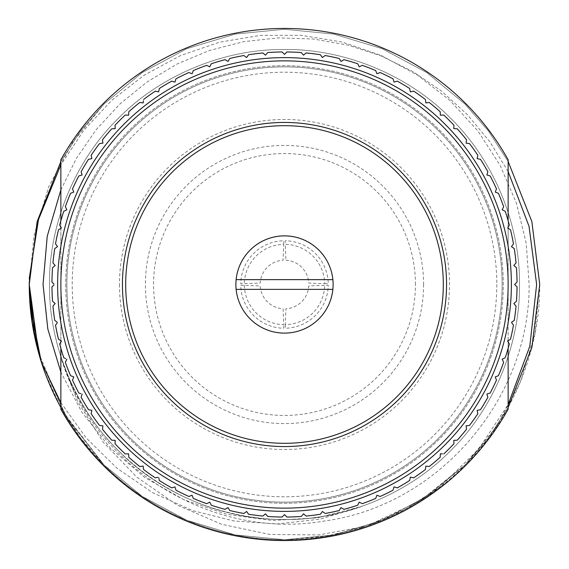 <?xml version="1.0" encoding="UTF-8"?>
<svg xmlns="http://www.w3.org/2000/svg" width="569" height="569" viewBox="0 0 569 569"><rect width="100%" height="100%" fill="white"/><g stroke="black" fill="none" stroke-linecap="round" stroke-linejoin="round"><path stroke-width="0.43" stroke-dasharray="2.85 2.13" d="M66.858 284.5A217.643 217.643 0 0 0 284.5 502.143A217.643 217.643 0 0 0 502.143 284.5A217.643 217.643 0 0 0 284.5 66.858A217.643 217.643 0 0 0 66.858 284.5A217.643 217.643 0 0 0 284.5 502.143A217.643 217.643 0 0 0 502.143 284.5A217.643 217.643 0 0 0 284.5 66.858A217.643 217.643 0 0 0 66.858 284.5M60.862 402.667L86.204 437.945L117.114 468.301L152.833 492.775L192.194 510.493L234.165 521.019L277.274 523.957L320.205 519.134L361.486 506.517L317.481 517.833L271.996 520.457L226.988 514.34L183.993 499.795L144.505 477.299L110.151 447.817L81.836 412.184L60.862 372.112M60.862 407.518A255.239 255.239 0 0 0 440.122 486.808L478.451 449.354L508.138 404.545M366.92 526.069L419.922 500.855L464.98 464.98L488.401 438.03L508.138 407.518L488.401 438.03L464.98 464.98L426.707 496.453L382.176 520.308L333.818 534.931L284.5 539.739L235.182 534.931L186.824 520.308L142.293 496.453L104.02 464.98L66.843 417.81L41.366 362.183L66.843 417.81L104.02 464.98L142.293 496.453L186.824 520.308L235.182 534.931L284.5 539.739L333.818 534.931L382.176 520.308L426.707 496.453L464.98 464.98L496.453 426.707L520.308 382.176L534.931 333.818L539.739 284.5C540.564 349.821 511.751 419.381 464.98 464.98C419.381 511.751 349.821 540.564 284.5 539.739C219.179 540.564 149.619 511.751 104.02 464.98C57.249 419.381 28.436 349.821 29.261 284.5A255.239 255.239 0 0 0 366.92 526.069L318.775 534.931L269.742 534.433L221.81 524.326L177.087 505.044L136.845 477.163L103.117 442.063L77.142 400.64L60.314 354.9C91.147 466.239 211.291 540.963 324.422 521.005C438.443 505.734 529.881 399.118 529.142 284.5L526.204 243.248L516.488 203.318L500.123 165.33L477.789 130.82L449.851 100.35L417.44 75.087L381.066 55.392L342.197 42.07L301.399 35.314L260.296 35.37L219.549 42.191L180.636 55.52L144.249 75.129L111.737 100.286L83.622 130.55L60.862 164.818M38.507 352.574L64.269 413.521L104.02 464.98L142.293 496.453L186.824 520.308L235.182 534.931L284.5 539.739L333.818 534.931L382.176 520.308L426.707 496.453L464.98 464.98L488.401 438.03L508.138 407.518L488.401 438.03L464.98 464.98L426.707 496.453L382.176 520.308L333.818 534.931L284.5 539.739L235.182 534.931L186.824 520.308L142.293 496.453L104.02 464.98L66.843 417.81L41.366 362.183L66.843 417.81L104.02 464.98L142.293 496.453L186.824 520.308L235.182 534.931L284.5 539.739L333.818 534.931L382.176 520.308L426.707 496.453L464.98 464.98L488.401 438.03L508.138 407.518L488.401 438.03L464.98 464.98L426.707 496.453L382.176 520.308L333.818 534.931L284.5 539.739L235.182 534.931L186.824 520.308L142.293 496.453L104.02 464.98L66.843 417.81L41.366 362.183M60.862 161.482L80.599 130.97L104.02 104.02L142.293 72.547L186.824 48.692L235.182 34.069L284.5 29.261L333.818 34.069L382.176 48.692L426.707 72.547L464.98 104.02L488.401 130.97L508.138 161.482L488.401 130.97L464.98 104.02L426.707 72.547L382.176 48.692L333.818 34.069L284.5 29.261L235.182 34.069L186.824 48.692L142.293 72.547L104.02 104.02L80.599 130.97L60.862 161.482L80.599 130.97L104.02 104.02L142.293 72.547L186.824 48.692L235.182 34.069L284.5 29.261L333.818 34.069L382.176 48.692L426.707 72.547L464.98 104.02L488.401 130.97L508.138 161.482L488.401 130.97L464.98 104.02L426.707 72.547L382.176 48.692L333.818 34.069L284.5 29.261L235.182 34.069L186.824 48.692L142.293 72.547L104.02 104.02L80.599 130.97L60.862 161.482L80.599 130.97L104.02 104.02L142.293 72.547L186.824 48.692L235.182 34.069L284.5 29.261L333.818 34.069L382.176 48.692L426.707 72.547L464.98 104.02L488.401 130.97L508.138 161.482L488.401 130.97L464.98 104.02L426.707 72.547L382.176 48.692L333.818 34.069L284.5 29.261L235.182 34.069L186.824 48.692L142.293 72.547L104.02 104.02L80.599 130.97L60.862 161.482L80.599 130.97L104.02 104.02L142.293 72.547L186.824 48.692L235.182 34.069L284.5 29.261L333.818 34.069L382.176 48.692L426.707 72.547L464.98 104.02L488.401 130.97L508.138 161.482L488.401 130.97L464.98 104.02L426.707 72.547L382.176 48.692L333.818 34.069L284.5 29.261L235.182 34.069L186.824 48.692L142.293 72.547L104.02 104.02L72.547 142.293L48.692 186.824L34.069 235.182L29.261 284.5L30.157 305.88M29.318 279.123A255.239 255.239 0 0 0 29.275 281.84M29.268 282.821L29.346 277.843M65.727 284.5A218.773 218.773 0 0 0 284.5 503.273A218.773 218.773 0 0 0 503.273 284.5A218.773 218.773 0 0 0 284.5 65.727A218.773 218.773 0 0 0 65.727 284.5A218.773 218.773 0 0 0 284.5 503.273A218.773 218.773 0 0 0 503.273 284.5A218.773 218.773 0 0 0 284.5 65.727A218.773 218.773 0 0 0 65.727 284.5M496.794 284.5A212.294 212.294 0 0 1 284.5 496.794A212.294 212.294 0 0 1 72.206 284.5A212.294 212.294 0 0 1 284.5 72.206A212.294 212.294 0 0 1 496.794 284.5M415.441 284.5A130.941 130.941 0 0 0 284.5 153.559A130.941 130.941 0 0 0 153.559 284.5A130.941 130.941 0 0 0 284.5 415.441A130.941 130.941 0 0 0 415.441 284.5M511.382 284.5A226.882 226.882 0 0 1 508.138 322.715L508.138 246.285A226.882 226.882 0 0 1 511.382 284.5A226.882 226.882 0 0 0 284.5 57.618A226.882 226.882 0 0 0 57.618 284.5A226.882 226.882 0 0 0 284.5 511.382A226.882 226.882 0 0 0 511.382 284.5A226.882 226.882 0 0 0 284.5 57.618A226.882 226.882 0 0 0 57.618 284.5A226.882 226.882 0 0 0 284.5 511.382A226.882 226.882 0 0 0 511.382 284.5M60.862 340.66L60.862 322.715A226.882 226.882 0 0 1 60.862 246.285L60.862 322.715A226.882 226.882 0 0 0 508.138 322.715L508.138 340.66M511.481 322.374L514.262 320.39A232.55 232.55 0 0 0 516.047 306.115L513.835 303.505L516.446 301.293A232.55 232.55 0 0 0 517.036 286.918L514.618 284.5M505.222 357.716A232.55 232.55 0 0 0 509.333 343.932L507.576 340.995L510.514 339.238A232.55 232.55 0 0 0 513.473 325.162L512.256 323.455M498.423 375.696A232.55 232.55 0 0 0 503.657 362.289L502.15 359.217M480.499 409.666A232.55 232.55 0 0 0 487.861 397.304L486.886 394.025L490.165 393.051A232.55 232.55 0 0 0 496.481 380.128L495.236 376.941M477.149 410.363L479.198 409.936M469.489 425.42A232.55 232.55 0 0 0 477.853 413.713M443.77 453.948A232.55 232.55 0 0 0 453.948 443.77L453.806 440.356L457.22 440.214A232.55 232.55 0 0 0 466.523 429.239L466.096 425.847M397.304 487.861A232.55 232.55 0 0 0 409.666 480.499L410.363 477.149L413.713 477.853A232.55 232.55 0 0 0 425.42 469.489L425.847 466.096L429.239 466.523A232.55 232.55 0 0 0 440.214 457.22L440.356 453.806L442.447 453.891M380.128 496.481A232.55 232.55 0 0 0 393.051 490.165L394.025 486.886M343.932 509.333A232.55 232.55 0 0 0 357.716 505.222L359.217 502.15L362.289 503.657A232.55 232.55 0 0 0 375.696 498.423L376.941 495.236M322.374 511.481L325.162 513.473A232.55 232.55 0 0 0 339.238 510.514L340.995 507.576M306.115 516.047A232.55 232.55 0 0 0 320.39 514.262M284.5 514.618L286.918 517.036A232.55 232.55 0 0 0 301.293 516.446L303.505 513.835M209.783 502.15L211.284 505.222A232.55 232.55 0 0 0 225.068 509.333L228.005 507.576L229.762 510.514A232.55 232.55 0 0 0 243.838 513.473L246.626 511.481L248.61 514.262A232.55 232.55 0 0 0 262.885 516.047L265.495 513.835L267.707 516.446A232.55 232.55 0 0 0 282.082 517.036M174.975 486.886L175.949 490.165A232.55 232.55 0 0 0 188.872 496.481L192.059 495.236L193.304 498.423A232.55 232.55 0 0 0 206.711 503.657M115.194 440.356L115.052 443.77A232.55 232.55 0 0 0 125.23 453.948L128.644 453.806L128.786 457.22A232.55 232.55 0 0 0 139.761 466.523L143.153 466.096L143.58 469.489A232.55 232.55 0 0 0 155.287 477.853L158.637 477.149L159.334 480.499A232.55 232.55 0 0 0 171.696 487.861M102.477 429.239A232.55 232.55 0 0 0 111.78 440.214M81.139 397.304A232.55 232.55 0 0 0 88.501 409.666L91.851 410.363L91.147 413.713A232.55 232.55 0 0 0 99.511 425.42L102.904 425.847M73.764 376.941L72.519 380.128A232.55 232.55 0 0 0 78.835 393.051L80.841 393.648M66.85 359.217L65.343 362.289A232.55 232.55 0 0 0 70.577 375.696M59.667 343.932A232.55 232.55 0 0 0 63.778 357.716L65.655 358.641M55.165 303.505L52.953 306.115A232.55 232.55 0 0 0 54.738 320.39L57.519 322.374L55.527 325.162A232.55 232.55 0 0 0 58.486 339.238M61.424 228.005L58.486 229.762A232.55 232.55 0 0 0 55.527 243.838L57.519 246.626L54.738 248.61A232.55 232.55 0 0 0 52.953 262.885L55.165 265.495L52.554 267.707A232.55 232.55 0 0 0 51.964 282.082L54.382 284.5L51.964 286.918A232.55 232.55 0 0 0 52.554 301.293M446.558 284.5A162.058 162.058 0 0 0 284.5 122.442A162.058 162.058 0 0 0 122.442 284.5A162.058 162.058 0 0 0 284.5 446.558A162.058 162.058 0 0 0 446.558 284.5M517.036 282.082A232.55 232.55 0 0 0 516.446 267.707L513.835 265.495L516.047 262.885A232.55 232.55 0 0 0 514.262 248.61L511.481 246.626L513.473 243.838A232.55 232.55 0 0 0 510.514 229.762L507.576 228.005M508.259 226.867L509.333 225.068A232.55 232.55 0 0 0 505.222 211.284M504.034 210.701L502.15 209.783L503.657 206.711A232.55 232.55 0 0 0 498.423 193.304M495.236 192.059L496.481 188.872A232.55 232.55 0 0 0 490.165 175.949L486.886 174.975L487.861 171.696A232.55 232.55 0 0 0 480.499 159.334L477.149 158.637L477.853 155.287A232.55 232.55 0 0 0 469.489 143.58M466.096 143.153L466.523 139.761A232.55 232.55 0 0 0 457.22 128.786L453.806 128.644L453.948 125.23A232.55 232.55 0 0 0 443.77 115.052L440.356 115.194L440.214 111.78A232.55 232.55 0 0 0 429.239 102.477M425.847 102.904L425.42 99.511A232.55 232.55 0 0 0 413.713 91.147L410.363 91.851M409.666 88.501A232.55 232.55 0 0 0 397.304 81.139L394.025 82.114M393.051 78.835A232.55 232.55 0 0 0 380.128 72.519L376.941 73.764L375.696 70.577A232.55 232.55 0 0 0 362.289 65.343L359.217 66.85M357.716 63.778A232.55 232.55 0 0 0 343.932 59.667L340.995 61.424L339.238 58.486A232.55 232.55 0 0 0 325.162 55.527L322.374 57.519L320.39 54.738A232.55 232.55 0 0 0 306.115 52.953M305.098 53.813L303.505 55.165L301.293 52.554A232.55 232.55 0 0 0 286.918 51.964L284.5 54.382L282.082 51.964A232.55 232.55 0 0 0 267.707 52.554L265.495 55.165L262.885 52.953A232.55 232.55 0 0 0 248.61 54.738L246.626 57.519L243.838 55.527A232.55 232.55 0 0 0 229.762 58.486M66.85 209.783L63.778 211.284A232.55 232.55 0 0 0 59.667 225.068M70.577 193.304A232.55 232.55 0 0 0 65.343 206.711M91.851 158.637L88.501 159.334A232.55 232.55 0 0 0 81.139 171.696L82.114 174.975L78.835 175.949A232.55 232.55 0 0 0 72.519 188.872L73.764 192.059M115.194 128.644L111.78 128.786A232.55 232.55 0 0 0 102.477 139.761L102.904 143.153L99.511 143.58A232.55 232.55 0 0 0 91.147 155.287M139.761 102.477A232.55 232.55 0 0 0 128.786 111.78L128.644 115.194L125.23 115.052A232.55 232.55 0 0 0 115.052 125.23M143.416 100.827L143.153 102.904M192.059 73.764L188.872 72.519A232.55 232.55 0 0 0 175.949 78.835L174.975 82.114L171.696 81.139A232.55 232.55 0 0 0 159.334 88.501L158.637 91.851L155.287 91.147A232.55 232.55 0 0 0 143.58 99.511M206.711 65.343A232.55 232.55 0 0 0 193.304 70.577M225.068 59.667A232.55 232.55 0 0 0 211.284 63.778L209.783 66.85M60.862 341.933L60.862 348.264M60.862 220.736L60.862 227.067M60.862 228.34L60.862 246.285A226.882 226.882 0 0 1 508.138 246.285L508.138 228.34M60.862 409.189L60.862 159.811A256.05 256.05 0 0 1 508.138 159.811L508.138 409.189A256.05 256.05 0 0 1 60.862 409.189M508.138 227.067L508.138 220.736M508.138 348.264L508.138 341.933M34.801 337.403L45.072 372.944L60.421 406.714L80.329 437.668L104.02 464.98L142.293 496.453L186.824 520.308L235.182 534.931L284.5 539.739L325.539 536.418L366.258 526.289L404.972 509.518L440.122 486.808M60.314 354.9C89.027 451.708 184.562 520.471 284.5 519.483C344.636 520.244 408.677 493.721 450.655 450.655C493.721 408.677 520.244 344.636 519.483 284.5C520.244 224.364 493.721 160.323 450.655 118.345C408.677 75.279 344.636 48.756 284.5 49.517C224.364 48.756 160.323 75.279 118.345 118.345C75.279 160.323 48.756 224.364 49.517 284.5C48.756 344.636 75.279 408.677 118.345 450.655C160.323 493.721 224.364 520.244 284.5 519.483C344.636 520.244 408.677 493.721 450.655 450.655C493.721 408.677 520.244 344.636 519.483 284.5C520.244 224.364 493.721 160.323 450.655 118.345C408.677 75.279 344.636 48.756 284.5 49.517C224.364 48.756 160.323 75.279 118.345 118.345C75.279 160.323 48.756 224.364 49.517 284.5C48.756 344.636 75.279 408.677 118.345 450.655C160.323 493.721 224.364 520.244 284.5 519.483C344.636 520.244 408.677 493.721 450.655 450.655C493.721 408.677 520.244 344.636 519.483 284.5C520.244 224.364 493.721 160.323 450.655 118.345C408.677 75.279 344.636 48.756 284.5 49.517C224.364 48.756 160.323 75.279 118.345 118.345C75.279 160.323 48.756 224.364 49.517 284.5C48.756 344.636 75.279 408.677 118.345 450.655C160.323 493.721 224.364 520.244 284.5 519.483C344.636 520.244 408.677 493.721 450.655 450.655C493.721 408.677 520.244 344.636 519.483 284.5C520.244 224.364 493.721 160.323 450.655 118.345C408.677 75.279 344.636 48.756 284.5 49.517C224.364 48.756 160.323 75.279 118.345 118.345C75.279 160.323 48.756 224.364 49.517 284.5C48.756 344.636 75.279 408.677 118.345 450.655C160.323 493.721 224.364 520.244 284.5 519.483C344.636 520.244 408.677 493.721 450.655 450.655C493.721 408.677 520.244 344.636 519.483 284.5C520.244 224.364 493.721 160.323 450.655 118.345C408.677 75.279 344.636 48.756 284.5 49.517C224.364 48.756 160.323 75.279 118.345 118.345C75.279 160.323 48.756 224.364 49.517 284.5C48.756 344.636 75.279 408.677 118.345 450.655C179.854 513.338 278.974 536.645 361.486 506.517M60.862 189.918L76.317 158.545L96.168 129.675L120.002 103.914L147.143 81.922L177.357 63.884L209.577 50.449L243.61 41.672L278.383 37.86L313.363 39.005L347.958 45.1L381.145 55.933L412.724 71.459L441.572 91.118L467.49 114.767L489.824 141.766L508.138 171.554M331.307 297.644A48.614 48.614 0 0 0 297.644 237.693A48.614 48.614 0 0 0 237.693 271.356A48.614 48.614 0 0 0 271.356 331.307A48.614 48.614 0 0 0 331.307 297.644M131.595 241.576A158.815 158.815 0 0 0 241.576 437.405A158.815 158.815 0 0 0 437.405 327.424A158.815 158.815 0 0 0 327.424 131.595A158.815 158.815 0 0 0 131.595 241.576M285.268 324.679L285.268 328.249A43.756 43.756 0 0 0 328.249 285.268L308.789 285.923A24.332 24.332 0 0 1 285.923 308.789L285.268 324.679A40.186 40.186 0 0 0 324.679 285.268M235.886 284.5A48.614 48.614 0 0 0 284.5 333.114A48.614 48.614 0 0 0 333.114 284.5A48.614 48.614 0 0 0 284.5 235.886A48.614 48.614 0 0 0 235.886 284.5M332.872 289.365L236.128 289.365M236.128 279.635L332.872 279.635M283.732 244.321L283.732 240.751A43.756 43.756 0 0 0 240.751 283.732L260.211 283.078A24.332 24.332 0 0 1 283.078 260.211L283.732 244.321A40.186 40.186 0 0 0 244.321 283.732M244.321 285.268A40.186 40.186 0 0 0 283.732 324.679L283.078 308.789A24.332 24.332 0 0 1 260.211 285.923L240.751 285.268A43.756 43.756 0 0 0 283.732 328.249L283.732 324.679M285.923 260.211A24.332 24.332 0 0 1 308.789 283.078L324.679 283.732A40.186 40.186 0 0 0 285.268 244.321L285.923 260.211M324.679 283.732L328.249 283.732A43.756 43.756 0 0 0 285.268 240.751L285.268 244.321M119.483 284.5A165.017 165.017 0 0 0 284.5 449.517A165.017 165.017 0 0 0 449.517 284.5A165.017 165.017 0 0 0 284.5 119.483A165.017 165.017 0 0 0 119.483 284.5M423.599 284.5A139.099 139.099 0 0 1 284.5 423.599A139.099 139.099 0 0 1 145.401 284.5A139.099 139.099 0 0 1 284.5 145.401A139.099 139.099 0 0 1 423.599 284.5"/><path stroke-width="0.85" d="M60.862 372.112L47.817 329.031L43.045 284.5L47.22 236.32L60.862 189.918M30.157 305.88L41.366 362.183L32.248 323.448L29.261 284.5L32.248 323.448L41.366 362.183L60.862 402.667M38.507 352.574L29.261 284.5C29.211 310.539 33.251 336.435 41.366 362.183L32.248 323.448L29.261 284.5L32.248 323.448L41.366 362.183A255.239 255.239 0 0 0 60.862 407.518M508.138 171.554L529.035 226.313L536.638 284.5L529.81 346.279L508.138 404.545M508.138 407.518L531.859 347.446L539.739 284.5L531.859 347.446L508.138 407.518L531.859 347.446L539.739 284.5L531.859 347.446L508.138 407.518L531.859 347.446L539.739 284.5L531.859 347.446L508.138 407.518M29.346 277.843L29.346 277.779A255.239 255.239 0 0 0 29.318 279.123M29.275 281.84A255.239 255.239 0 0 0 29.261 284.5L29.268 282.821M539.739 284.5L531.859 221.554L508.138 161.482L531.859 221.554L539.739 284.5L531.859 221.554L508.138 161.482L531.859 221.554L539.739 284.5L531.859 221.554L508.138 161.482L531.859 221.554L539.739 284.5L531.859 221.554L508.138 161.482L531.859 221.554L539.739 284.5M34.801 337.403L29.261 284.5L37.141 221.554L60.862 161.482L37.141 221.554L29.261 284.5L37.141 221.554L60.862 161.482L37.141 221.554L29.261 284.5L37.141 221.554L60.862 161.482L37.141 221.554L29.261 284.5L37.141 221.554L60.862 161.482M514.276 304.024L516.047 306.115A232.55 232.55 0 0 1 514.262 320.39L511.481 322.374L513.473 325.162A232.55 232.55 0 0 1 510.514 339.238L507.576 340.995L509.333 343.932A232.55 232.55 0 0 1 505.222 357.716L502.15 359.217L505.222 357.716M512.256 323.455L511.481 322.374M502.157 359.231L503.657 362.289A232.55 232.55 0 0 1 498.423 375.696L495.236 376.941L498.423 375.696M487.519 393.833L490.165 393.051A232.55 232.55 0 0 0 496.481 380.128L496.232 379.487M479.198 409.936L480.499 409.666A232.55 232.55 0 0 0 487.861 397.304L487.669 396.664M477.853 413.713L477.149 410.363L477.853 413.713A232.55 232.55 0 0 1 469.489 425.42L466.096 425.847L469.489 425.42M466.096 425.847L466.523 429.239A232.55 232.55 0 0 1 457.22 440.214L454.14 440.342M442.447 453.891L440.356 453.806L440.214 457.22A232.55 232.55 0 0 1 429.239 466.523L426.522 466.182M410.221 477.818L410.363 477.149L413.713 477.853A232.55 232.55 0 0 0 425.42 469.489L425.505 468.813M393.833 487.541L394.025 486.886L397.304 487.861A232.55 232.55 0 0 0 409.666 480.499L410.363 477.149L411.031 477.291M376.692 495.876L376.941 495.236L380.128 496.481L376.941 495.236L375.696 498.423A232.55 232.55 0 0 1 362.289 503.657L359.217 502.15L357.716 505.222A232.55 232.55 0 0 1 343.932 509.333L340.995 507.576L343.932 509.333M358.918 502.768L359.217 502.15M324.607 513.074L322.374 511.481L320.39 514.262L322.374 511.481M303.505 513.835L306.115 516.047L303.505 513.835L301.734 515.927M282.082 517.036L284.5 514.618L282.082 517.036A232.55 232.55 0 0 1 267.707 516.446L265.495 513.835L262.885 516.047A232.55 232.55 0 0 1 248.61 514.262L246.626 511.481L243.838 513.473A232.55 232.55 0 0 1 229.762 510.514L228.005 507.576L225.068 509.333A232.55 232.55 0 0 1 211.284 505.222L210.082 502.768M206.711 503.657L209.783 502.15L206.711 503.657A232.55 232.55 0 0 1 193.304 498.423L192.059 495.236L188.872 496.481A232.55 232.55 0 0 1 175.949 490.165L175.167 487.541M171.696 487.861L174.975 486.886L171.696 487.861A232.55 232.55 0 0 1 159.334 480.499L158.779 477.818M157.969 477.291L155.287 477.853A232.55 232.55 0 0 1 143.58 469.489L143.153 466.096L139.761 466.523A232.55 232.55 0 0 1 128.786 457.22L128.644 453.806L125.23 453.948A232.55 232.55 0 0 1 115.052 443.77L115.194 440.356L111.78 440.214L115.194 440.356M143.495 468.813L143.58 469.489M128.758 456.537L128.786 457.22M115.08 443.095L115.052 443.77M102.904 425.847L102.477 429.239L102.904 425.847L99.511 425.42A232.55 232.55 0 0 1 91.147 413.713L91.851 410.363L88.501 409.666A232.55 232.55 0 0 1 81.139 397.304L82.114 394.025L81.139 397.304M91.182 410.221L91.851 410.363M80.841 393.648L78.835 393.051A232.55 232.55 0 0 1 72.519 380.128L73.764 376.941L70.577 375.696L73.764 376.941M72.768 379.487L72.519 380.128M65.655 358.641L63.778 357.716A232.55 232.55 0 0 1 59.667 343.932L61.424 340.995L59.667 343.932M58.486 339.238L61.424 340.995L58.486 339.238A232.55 232.55 0 0 1 55.527 325.162L57.12 322.936M56.957 321.976L54.738 320.39A232.55 232.55 0 0 1 52.953 306.115L55.165 303.505L52.554 301.293L55.165 303.505M52.554 301.293A232.55 232.55 0 0 1 51.964 286.918L53.891 284.984M70.577 375.696A232.55 232.55 0 0 1 65.343 362.289L66.85 359.217M102.477 429.239A232.55 232.55 0 0 0 111.78 440.214M301.293 516.446A232.55 232.55 0 0 1 286.918 517.036L284.5 514.618M306.115 516.047A232.55 232.55 0 0 0 320.39 514.262M325.162 513.473A232.55 232.55 0 0 0 339.238 510.514L340.995 507.576M380.128 496.481A232.55 232.55 0 0 0 393.051 490.165L394.025 486.886L397.304 487.861M425.847 466.096L425.42 469.489M443.77 453.948A232.55 232.55 0 0 0 453.948 443.77L453.806 440.356M480.499 409.666L477.149 410.363M486.886 394.025L487.861 397.304M495.236 376.941L496.481 380.128M514.618 284.5L517.036 282.082L514.618 284.5L517.036 286.918A232.55 232.55 0 0 1 516.446 301.293L513.835 303.505M511.382 284.5A226.882 226.882 0 0 1 284.5 511.382A226.882 226.882 0 0 1 57.618 284.5A226.882 226.882 0 0 1 284.5 57.618A226.882 226.882 0 0 1 511.382 284.5M60.862 284.5A223.638 223.638 0 0 0 284.5 508.138A223.638 223.638 0 0 0 508.138 284.5A223.638 223.638 0 0 0 284.5 60.862A223.638 223.638 0 0 0 60.862 284.5M446.558 284.5A162.058 162.058 0 0 0 284.5 122.442A162.058 162.058 0 0 0 122.442 284.5A162.058 162.058 0 0 0 284.5 446.558A162.058 162.058 0 0 0 446.558 284.5M517.036 282.082A232.55 232.55 0 0 0 516.446 267.707L515.927 267.266M508.138 227.067L508.138 228.34L507.576 228.005L510.514 229.762A232.55 232.55 0 0 1 513.473 243.838L511.481 246.626L514.262 248.61A232.55 232.55 0 0 1 516.047 262.885L513.835 265.495L516.446 267.707M511.481 246.626L511.88 246.064M498.423 193.304L495.236 192.059L498.423 193.304A232.55 232.55 0 0 1 503.657 206.711L502.15 209.783L505.222 211.284A232.55 232.55 0 0 1 509.333 225.068L508.259 226.867M505.222 211.284L504.034 210.701M469.489 143.58L466.096 143.153L469.489 143.58A232.55 232.55 0 0 1 477.853 155.287L477.149 158.637L480.499 159.334A232.55 232.55 0 0 1 487.861 171.696L486.886 174.975L490.165 175.949A232.55 232.55 0 0 1 496.481 188.872L495.485 191.426M486.886 174.975L487.078 174.32M477.149 158.637L477.291 157.969M454.489 128.672L457.22 128.786A232.55 232.55 0 0 1 466.523 139.761L466.182 142.478M429.239 102.477L425.847 102.904L429.239 102.477A232.55 232.55 0 0 1 440.214 111.78L440.356 115.194L443.77 115.052A232.55 232.55 0 0 1 453.948 125.23L453.806 128.644M440.356 115.194L440.328 114.511M425.505 100.187L425.847 102.904M425.42 99.511A232.55 232.55 0 0 0 413.713 91.147L410.363 91.851L409.666 88.501L410.363 91.851M409.666 88.501A232.55 232.55 0 0 0 397.304 81.139L394.025 82.114L393.051 78.835L394.025 82.114M393.051 78.835A232.55 232.55 0 0 0 380.128 72.519L377.574 73.515M359.217 66.85L357.716 63.778L359.217 66.85L362.289 65.343A232.55 232.55 0 0 1 375.696 70.577L376.941 73.764M357.716 63.778A232.55 232.55 0 0 0 343.932 59.667L340.995 61.424L339.238 58.486A232.55 232.55 0 0 0 325.162 55.527L322.374 57.519L320.39 54.738A232.55 232.55 0 0 0 306.115 52.953L305.098 53.813M339.593 59.069L339.238 58.486M284.735 54.147L286.918 51.964A232.55 232.55 0 0 1 301.293 52.554L303.505 55.165L306.115 52.953M303.505 55.165L303.064 54.645M229.762 58.486L228.005 61.424L225.068 59.667L228.005 61.424L229.762 58.486A232.55 232.55 0 0 1 243.838 55.527L246.626 57.519L248.61 54.738A232.55 232.55 0 0 1 262.885 52.953L265.495 55.165L267.707 52.554A232.55 232.55 0 0 1 282.082 51.964L284.5 54.382M53.891 284.016L51.964 282.082A232.55 232.55 0 0 1 52.554 267.707L55.165 265.495L52.953 262.885A232.55 232.55 0 0 1 54.738 248.61L57.519 246.626L55.527 243.838A232.55 232.55 0 0 1 58.486 229.762L61.424 228.005L59.667 225.068L61.424 228.005M66.232 210.082L66.85 209.783L65.343 206.711L66.85 209.783L63.778 211.284A232.55 232.55 0 0 0 59.667 225.068M70.577 193.304L73.764 192.059L70.577 193.304A232.55 232.55 0 0 0 65.343 206.711M73.764 192.059L72.519 188.872A232.55 232.55 0 0 1 78.835 175.949L82.114 174.975L81.139 171.696A232.55 232.55 0 0 1 88.501 159.334L91.182 158.779M91.851 158.637L91.147 155.287L91.851 158.637M100.187 143.495L99.511 143.58A232.55 232.55 0 0 0 91.147 155.287M99.511 143.58L102.904 143.153L102.477 139.761A232.55 232.55 0 0 1 111.78 128.786L115.194 128.644L115.052 125.23L115.194 128.644M139.761 102.477L143.153 102.904L139.761 102.477A232.55 232.55 0 0 0 128.786 111.78L128.644 115.194L125.23 115.052A232.55 232.55 0 0 0 115.052 125.23M128.786 111.78L128.758 112.463M143.153 102.904L143.416 100.827M158.779 91.182L158.637 91.851L155.287 91.147A232.55 232.55 0 0 0 143.58 99.511M158.637 91.851L159.334 88.501A232.55 232.55 0 0 1 171.696 81.139L174.32 81.922M174.975 82.114L175.949 78.835A232.55 232.55 0 0 1 188.872 72.519L191.426 73.515M192.059 73.764L193.304 70.577L192.059 73.764M206.711 65.343L209.783 66.85L206.711 65.343A232.55 232.55 0 0 0 193.304 70.577M209.783 66.85L211.284 63.778A232.55 232.55 0 0 1 225.068 59.667M247.024 56.957L246.626 57.519L246.064 57.12M60.862 340.66L60.862 341.933M60.862 348.264L60.862 409.189A256.05 256.05 0 0 0 508.138 409.189L508.138 348.264M508.138 220.736L508.138 159.811A256.05 256.05 0 0 0 60.862 159.811L60.862 220.736M60.862 227.067L60.862 228.34M508.138 341.933L508.138 340.66M60.862 164.818L38.479 219.527L29.346 277.779M331.307 297.644A48.614 48.614 0 0 0 297.644 237.693A48.614 48.614 0 0 0 237.693 271.356A48.614 48.614 0 0 0 271.356 331.307A48.614 48.614 0 0 0 331.307 297.644M131.595 241.576A158.815 158.815 0 0 0 241.576 437.405A158.815 158.815 0 0 0 437.405 327.424A158.815 158.815 0 0 0 327.424 131.595A158.815 158.815 0 0 0 131.595 241.576M332.872 289.365A48.614 48.614 0 0 0 332.872 279.635L236.128 279.635A48.614 48.614 0 0 0 284.5 333.114A48.614 48.614 0 0 0 332.872 289.365L236.128 289.365M236.128 279.635A48.614 48.614 0 0 1 332.872 279.635"/></g></svg>
